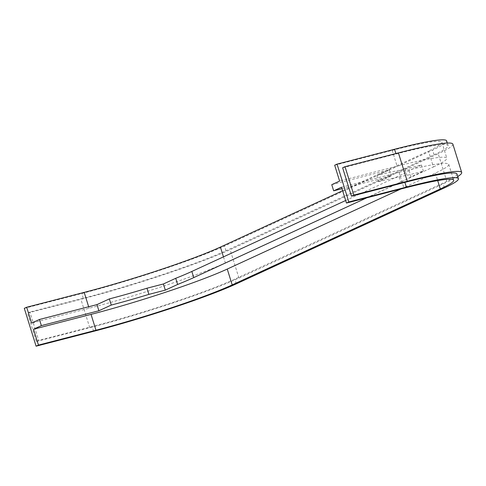 <?xml version="1.0" encoding="UTF-8"?>
<svg xmlns="http://www.w3.org/2000/svg" width="486" height="486" viewBox="0 0 486 486"><rect width="100%" height="100%" fill="white"/><g stroke="black" fill="none" stroke-linecap="round" stroke-linejoin="round"><path stroke-width="0.36" stroke-dasharray="2.43 1.82" d="M24.3 308.343L81.812 293.483A109.344 8.772 162.7 0 0 224.514 246.007L432.619 150.04A109.344 8.772 -17.3 0 0 446.64 140.873M342.618 190.712L428.512 151.103L433.445 166.947L225.34 262.914A104.375 8.371 -17.3 0 1 89.126 308.233L31.614 323.093M334.678 165.222L392.19 150.362A104.375 8.371 -17.3 0 1 441.896 142.355A104.375 8.371 -17.3 0 1 428.512 151.103M341.53 187.213L399.042 172.354A104.375 8.371 162.7 0 1 448.748 164.347A104.375 8.371 162.7 0 1 435.365 173.095L400.877 188.999M36.341 341.488L89.746 327.692A114.313 9.167 162.7 0 0 238.936 278.059L447.041 182.092L438.202 153.71L230.097 249.676A114.313 9.167 162.7 0 1 80.907 299.315L27.502 313.112L36.341 341.488L38.722 340.394L29.883 312.012L27.502 313.112M366.778 197.808L400.671 182.183A111.829 8.967 -17.3 0 0 411.041 176.819L423.367 171.133L406.934 175.379A84.491 6.774 -17.3 0 0 378.825 181.679L391.194 175.975L341.986 188.69M345.668 200.511L398.757 176.029L400.671 182.183M331.762 184.686L389.274 169.827L376.911 175.525A84.491 6.774 -17.3 0 1 405.014 169.231L421.447 164.985L409.127 170.665A111.829 8.967 -17.3 0 1 398.757 176.029M433.445 166.947A104.375 8.371 162.7 0 0 446.834 158.199A104.375 8.371 162.7 0 0 397.123 166.206L339.611 181.065M93.598 331.324L92.127 326.598L38.722 340.394M342.636 167.792L396.041 153.995A109.344 8.772 -17.3 0 1 448.116 145.606A109.344 8.772 -17.3 0 1 434.095 154.773L225.984 250.74A109.344 8.772 162.7 0 1 83.288 298.216L29.883 312.012M452.861 144.129A114.313 9.167 -17.3 0 1 438.202 153.71M457.751 176.54A114.313 9.167 -17.3 0 1 447.041 182.092M456.955 173.988A109.344 8.772 -17.3 0 1 442.934 183.149L234.823 279.116A109.344 8.772 162.7 0 1 92.127 326.598M389.274 169.827L391.194 175.975M376.911 175.525L378.825 181.679M405.014 169.231L406.934 175.379M421.447 164.985L423.367 171.133M409.127 170.665L411.041 176.819M223.457 256.869L225.34 262.914M88.665 306.763L89.126 308.233M435.365 173.095L437.698 180.592M238.936 278.059L230.097 249.676M89.746 327.692L80.907 299.315M83.288 298.216L81.812 293.483M225.984 250.74L224.514 246.007M434.095 154.773L432.619 150.04M236.299 283.848L234.823 279.116M444.404 187.882L442.934 183.149M392.19 150.362L397.123 166.206M399.042 172.354L403.975 188.197M396.041 153.995L395.902 153.546M441.896 142.355L446.834 158.199M448.748 164.347L453.681 180.197M447.32 143.054L448.116 145.606"/><path stroke-width="0.73" d="M400.877 188.999L227.254 269.062A104.375 8.371 -17.3 0 1 91.04 314.381L95.979 330.231L38.467 345.09L36.086 346.184L93.598 331.324A109.344 8.772 162.7 0 0 236.299 283.848L444.404 187.882A109.344 8.772 -17.3 0 0 458.426 178.714A109.344 8.772 -17.3 0 0 406.357 187.104L404.881 182.371L351.475 196.174L342.636 167.792L345.017 166.692L398.423 152.896A114.313 9.167 -17.3 0 1 452.861 144.129L461.7 172.506A114.313 9.167 -17.3 0 1 457.751 176.54M95.979 330.231A104.375 8.371 162.7 0 0 232.193 284.911L440.298 188.945A104.375 8.371 -17.3 0 0 453.681 180.197A104.375 8.371 -17.3 0 0 403.975 188.197L346.463 203.057L348.845 201.963L406.357 187.104M36.086 346.184L24.3 308.343L26.681 307.249L31.614 323.093L39.463 319.472L41.377 325.626L98.889 310.767L111.258 305.062A84.491 6.774 162.7 0 0 148.88 294.376L165.313 290.13L177.633 284.45A111.829 8.967 162.7 0 0 193.756 277.597L366.778 197.808M342.618 190.712L220.407 247.07A104.375 8.371 162.7 0 1 84.193 292.39L26.681 307.249M348.845 201.963L337.053 164.122L334.678 165.222L339.611 181.065L331.762 184.686L333.682 190.834L341.986 188.69M337.053 164.122L394.571 149.263A109.344 8.772 -17.3 0 1 446.64 140.873L447.32 143.054M91.04 314.381L33.528 329.241L38.467 345.09M33.528 329.241L41.377 325.626M39.463 319.472L96.975 304.613L98.889 310.767M96.975 304.613L109.344 298.914L111.258 305.062M109.344 298.914A84.491 6.774 162.7 0 0 146.96 288.228L148.88 294.376M146.96 288.228L163.393 283.982L165.313 290.13M163.393 283.982L175.719 278.302L177.633 284.45M175.719 278.302A111.829 8.967 162.7 0 0 191.836 271.449L345.668 200.511M346.463 203.057L341.53 187.213L333.682 190.834M351.475 196.174L353.857 195.074L407.262 181.278A114.313 9.167 -17.3 0 1 461.7 172.506M404.881 182.371A109.344 8.772 -17.3 0 1 456.955 173.988L458.426 178.714M353.857 195.074L345.017 166.692M220.407 247.07L223.457 256.869M84.193 292.39L88.665 306.763M227.254 269.062L232.193 284.911M437.698 180.592L440.298 188.945M191.836 271.449L193.756 277.597M407.262 181.278L398.423 152.896M395.902 153.546L394.571 149.263"/></g></svg>
